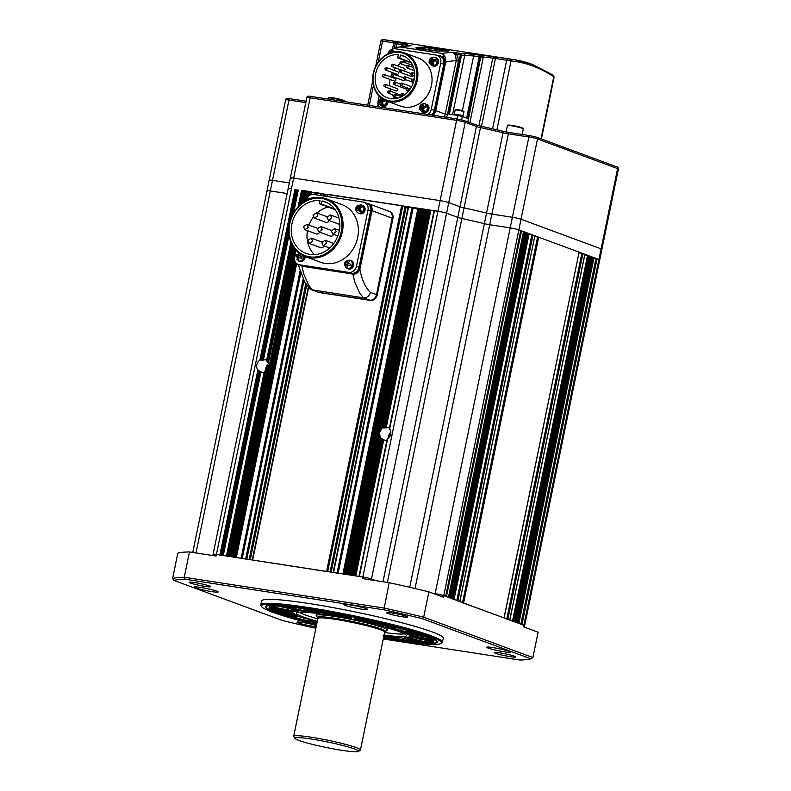 <?xml version="1.0" encoding="UTF-8"?>
<svg xmlns="http://www.w3.org/2000/svg" width="791" height="791" viewBox="0 0 791 791"><rect width="100%" height="100%" fill="white"/><g stroke="black" fill="none" stroke-linecap="round" stroke-linejoin="round"><path stroke-width="1.19" d="M488.185 648.086A12.172 1.058 -168.4 0 0 501.504 651.329A12.172 1.058 -168.4 0 0 510.571 652.15A12.172 1.058 -168.4 0 0 509.107 651.309A12.172 1.058 -168.4 0 0 495.799 648.066A12.172 1.058 -168.4 0 0 486.732 647.256A12.172 1.058 -168.4 0 0 488.185 648.086M345.351 605.422A12.172 1.058 -168.4 0 0 358.669 608.655A12.172 1.058 -168.4 0 0 367.736 609.475A12.172 1.058 -168.4 0 0 366.273 608.635A12.172 1.058 -168.4 0 0 352.964 605.392A12.172 1.058 -168.4 0 0 343.897 604.581A12.172 1.058 -168.4 0 0 345.351 605.422M195.753 587.921A12.172 1.058 -168.4 0 0 209.061 591.164A12.172 1.058 -168.4 0 0 218.138 591.975A12.172 1.058 -168.4 0 0 216.675 591.144A12.172 1.058 -168.4 0 0 203.366 587.901A12.172 1.058 -168.4 0 0 194.299 587.08A12.172 1.058 -168.4 0 0 195.753 587.921M316.43 625.562A10.955 0.959 -168.4 0 0 304.525 622.784A10.955 0.959 -168.4 0 0 297.02 622.171A10.955 0.959 -168.4 0 0 298.336 622.922A10.955 0.959 -168.4 0 0 316.192 626.69M495.581 653.297A10.955 0.959 -168.4 0 0 507.565 656.214A10.955 0.959 -168.4 0 0 515.732 656.945A10.955 0.959 -168.4 0 0 514.417 656.194A10.955 0.959 -168.4 0 0 502.433 653.277A10.955 0.959 -168.4 0 0 494.266 652.535A10.955 0.959 -168.4 0 0 495.581 653.297M387.709 613.411A10.955 0.959 -168.4 0 0 399.682 616.327A10.955 0.959 -168.4 0 0 407.849 617.069A10.955 0.959 -168.4 0 0 406.534 616.308A10.955 0.959 -168.4 0 0 394.551 613.391A10.955 0.959 -168.4 0 0 386.394 612.659A10.955 0.959 -168.4 0 0 387.709 613.411M190.453 583.036A10.955 0.959 -168.4 0 0 202.437 585.953A10.955 0.959 -168.4 0 0 210.594 586.695A10.955 0.959 -168.4 0 0 209.289 585.943A10.955 0.959 -168.4 0 0 197.305 583.016A10.955 0.959 -168.4 0 0 189.138 582.285A10.955 0.959 -168.4 0 0 190.453 583.036M383.338 638.505A91.924 8.009 -168.4 0 0 441.012 643.469A91.924 8.009 -168.4 0 0 430.472 636.537A91.924 8.009 -168.4 0 0 326.129 611.364A91.924 8.009 -168.4 0 0 261.623 606.638A91.924 8.009 -168.4 0 0 272.45 612.194A91.924 8.009 -168.4 0 0 316.588 624.801M261.623 606.638L260.99 605.688A92.735 8.078 11.6 0 1 260.783 604.927A92.735 8.078 11.6 0 1 329.906 611.146A92.735 8.078 11.6 0 1 431.332 635.845A92.735 8.078 11.6 0 1 442.456 642.223A92.735 8.078 11.6 0 1 441.971 642.846L441.012 643.469M383.427 638.11A87.623 7.633 -168.4 0 0 437.294 641.985A87.623 7.633 -168.4 0 0 426.774 635.964A87.623 7.633 -168.4 0 0 330.945 612.62A87.623 7.633 -168.4 0 0 265.628 606.746A87.623 7.633 -168.4 0 0 276.138 612.768A87.623 7.633 -168.4 0 0 316.667 624.406M442.456 642.223L443.276 638.258A92.735 8.078 -168.4 0 0 432.143 631.89A92.735 8.078 -168.4 0 0 330.727 607.181A92.735 8.078 -168.4 0 0 261.594 600.972L260.783 604.927M524.344 627.134L524.641 625.691A6.486 0.564 -168.4 0 0 523.86 625.246L443.761 595.643A6.486 0.564 -168.4 0 0 435.139 593.655L432.815 593.299L435.139 593.655L510.215 227.877L489.698 224.723A6.486 0.564 11.6 0 1 484.369 223.665A145.228 12.656 -168.4 0 0 462.082 218.534A6.486 0.564 11.6 0 1 457.791 217.377L446.569 213.224A6.486 0.564 -168.4 0 0 437.937 211.237L434.13 210.732M383.24 638.999L519.687 660.01A184.975 16.127 -168.4 0 0 530.909 658.824L422.226 618.641A184.975 16.127 -168.4 0 0 383.902 609.821L185.183 579.22L184.254 577.282L189.454 551.94A186.607 16.265 -168.4 0 0 177.817 553.176L172.616 578.518A186.607 16.265 11.6 0 1 184.254 577.282L383.951 608.032A186.607 16.265 11.6 0 1 423.679 617.178L428.88 591.836L443.444 597.225L443.761 595.643A6.486 0.564 -168.4 0 0 435.139 593.655L435.04 594.12M422.226 618.641L423.679 617.178L532.897 657.548L538.098 632.217L523.533 626.828L523.86 625.246L520.873 624.297M371.295 579.941L371.483 579.002L376.012 580.673L371.483 579.002A6.486 0.564 -168.4 0 0 362.851 577.015L216.408 554.461A6.486 0.564 -168.4 0 0 213.095 554.283A6.486 0.564 -168.4 0 0 213.877 554.728M189.454 551.94L216.081 556.043L216.408 554.461A6.486 0.564 -168.4 0 0 213.095 554.283L288.181 188.505A6.486 0.564 11.6 0 1 291.483 188.683A6.486 0.564 -168.4 0 0 288.181 188.505L290.356 177.896A6.486 0.564 11.6 0 1 293.669 178.074L440.112 200.627A6.486 0.564 11.6 0 1 448.744 202.615L459.966 206.767A6.486 0.564 -168.4 0 0 464.268 207.924A145.228 12.656 11.6 0 1 486.544 213.056A6.486 0.564 -168.4 0 0 491.873 214.114L512.4 217.268A6.486 0.564 11.6 0 1 521.022 219.255L601.12 248.868A6.486 0.564 11.6 0 1 601.902 249.313L618.384 169.027A6.486 0.564 -168.4 0 0 617.603 168.582L537.504 138.979A6.486 0.564 -168.4 0 0 528.872 136.991L508.356 133.827A6.486 0.564 11.6 0 1 503.027 132.779A145.228 12.656 -168.4 0 0 480.74 127.648A6.486 0.564 11.6 0 1 476.449 126.481L465.227 122.338A6.486 0.564 -168.4 0 0 456.595 120.351L310.141 97.797A6.486 0.564 -168.4 0 0 306.839 97.619C306.859 96.156 308.302 95.78 311.15 96.472A1.622 0.801 98.8 0 0 310.141 97.797L293.669 178.074L440.112 200.627A6.486 0.564 11.6 0 1 448.744 202.615L459.966 206.767A6.486 0.564 -168.4 0 0 464.268 207.924A145.228 12.656 11.6 0 1 486.544 213.056A6.486 0.564 -168.4 0 0 491.873 214.114L512.4 217.268A6.486 0.564 11.6 0 1 521.022 219.255L601.12 248.868A6.486 0.564 11.6 0 1 601.902 249.313L599.726 259.923A6.486 0.564 -168.4 0 0 598.945 259.478L593.191 258.064M383.902 609.821L389.152 582.69L362.535 578.597L362.851 577.015L358.956 576.451M185.183 579.22A184.975 16.127 -168.4 0 0 173.961 580.416L282.644 620.589A184.975 16.127 -168.4 0 0 315.866 628.281M428.88 591.836A186.607 16.265 -168.4 0 0 389.152 582.69M530.909 658.824L532.897 657.548M172.616 578.518L173.961 580.416M383.437 638.06A87.139 7.594 -168.4 0 0 436.355 642.47A87.139 7.594 -168.4 0 0 426.359 635.895A87.139 7.594 -168.4 0 0 327.444 612.036A87.139 7.594 -168.4 0 0 266.3 607.567A87.139 7.594 -168.4 0 0 276.563 612.837A87.139 7.594 -168.4 0 0 316.677 624.356M266.3 607.567L265.914 606.994A87.623 7.633 11.6 0 1 265.717 606.519M383.546 637.487A7.712 0.672 -168.4 0 0 391.219 639.088A7.712 0.672 -168.4 0 0 395.243 639.306A7.712 0.672 -168.4 0 0 394.314 638.782A7.712 0.672 -168.4 0 0 383.783 636.379M411.083 633.551A7.712 0.672 -168.4 0 0 419.517 635.598A7.712 0.672 -168.4 0 0 425.261 636.122A7.712 0.672 -168.4 0 0 424.332 635.588A7.712 0.672 -168.4 0 0 415.908 633.532A7.712 0.672 -168.4 0 0 410.163 633.018A7.712 0.672 -168.4 0 0 411.083 633.551M278.58 613.144A7.712 0.672 -168.4 0 0 287.014 615.2A7.712 0.672 -168.4 0 0 292.759 615.714A7.712 0.672 -168.4 0 0 291.83 615.18A7.712 0.672 -168.4 0 0 283.405 613.134A7.712 0.672 -168.4 0 0 277.661 612.61A7.712 0.672 -168.4 0 0 278.58 613.144M308.599 609.95A7.712 0.672 -168.4 0 0 317.033 612.007A7.712 0.672 -168.4 0 0 322.777 612.521A7.712 0.672 -168.4 0 0 321.848 611.987A7.712 0.672 -168.4 0 0 313.424 609.94A7.712 0.672 -168.4 0 0 307.679 609.426A7.712 0.672 -168.4 0 0 308.599 609.95M299.018 612.204A55.172 4.805 -168.4 0 0 304.525 614.686A55.172 4.805 -168.4 0 0 317.804 618.839M384.564 632.543A55.172 4.805 -168.4 0 0 404.448 633.848M384.06 635.015A56.052 4.884 -168.4 0 0 406.376 635.48A56.052 4.884 -168.4 0 0 399.643 631.782A56.052 4.884 -168.4 0 0 339.191 617.01A56.052 4.884 -168.4 0 0 296.605 612.946A56.052 4.884 -168.4 0 0 303.279 616.95A56.052 4.884 -168.4 0 0 317.3 621.311M437.294 641.738A87.623 7.633 11.6 0 1 436.929 642.094L436.355 642.47M295.241 614.518L295.429 615.576L290.673 614.567A9.739 0.85 -168.4 0 0 280.024 612.382L272.895 610.701A84.38 7.356 11.6 0 1 268.93 608.002L292.808 612.837A60.037 5.23 -168.4 0 0 297.287 615.418L295.429 615.576M319.297 612.076L319.831 612.976L318.219 613.193A60.037 5.23 -168.4 0 0 304.525 611.591L285.966 607.241L284.256 606.727L284.582 606.331A84.38 7.356 11.6 0 1 299.176 607.903L306.542 609.564A9.739 0.85 -168.4 0 0 306.859 609.683A9.739 0.85 -168.4 0 0 315.609 611.918L319.831 612.976L319.297 612.076M406.099 629.863L405.951 632.592L399.979 631.228A60.037 5.23 -168.4 0 0 386.908 627.322L385.711 626.512L393.176 626.917L400.058 628.192A84.38 7.356 11.6 0 1 415.493 632.662L413.772 632.978A9.739 0.85 -168.4 0 0 408.176 632.662L405.951 632.592M317.112 622.22L302.864 620.54A84.38 7.356 11.6 0 1 287.42 616.07L289.15 615.754A9.739 0.85 -168.4 0 0 294.736 616.07L296.971 616.14L297.515 615.487L296.971 616.14L302.933 617.504A60.037 5.23 -168.4 0 0 316.005 621.41L317.201 621.775M408.027 632.503L407.484 633.156L412.249 634.164A9.739 0.85 -168.4 0 0 422.898 636.35L430.027 638.03A84.38 7.356 11.6 0 1 433.982 640.73L410.104 635.895A60.037 5.23 -168.4 0 0 405.625 633.314L408.027 632.503M318.298 610.968L312.396 609.762M316.024 610.454L316.618 610.741M286.698 613.796L282.377 612.956M288.28 614.162L286.658 613.945M286.006 613.648L286.609 613.935M419.784 634.333L414.88 633.354M416.145 633.72L416.748 633.69M419.21 634.204L419.705 634.431M420.782 634.57L419.784 634.451M390.764 637.764L384.861 636.547M388.49 637.239L389.093 637.536M268.139 365.393A5.517 4.776 -69.7 0 0 266.676 369.753M264.105 372.601A6.486 5.616 110.3 0 1 262.988 372.561A6.486 5.616 110.3 0 1 262.039 372.314A6.486 5.616 110.3 0 1 260.99 371.77L257.886 369.931A6.486 5.616 -69.7 0 1 259.913 360.043L263.403 360.034A6.486 5.616 110.3 0 1 265.588 359.895A6.486 5.616 110.3 0 1 266.537 360.142A6.486 5.616 110.3 0 1 266.656 360.182M268.268 364.028A6.486 5.616 -69.7 0 0 265.855 370.277M390.843 433.349A5.517 4.776 -69.7 0 0 389.419 437.196M386.858 440.508A6.486 5.616 110.3 0 1 385.741 440.468A6.486 5.616 110.3 0 1 384.792 440.221A6.486 5.616 110.3 0 1 383.744 439.677L380.629 437.838A6.486 5.616 -69.7 0 1 380.095 436.968L379.551 432.568L381.806 428.593L426.784 209.516L418.795 208.369M389.409 428.089A6.486 5.616 110.3 0 0 389.291 428.04A6.486 5.616 110.3 0 0 388.341 427.802A6.486 5.616 110.3 0 0 386.156 427.941L382.666 427.951A6.486 5.616 -69.7 0 0 381.806 428.593M390.823 432.104A6.486 5.616 -69.7 0 0 388.599 438.135M228.955 556.389L267.961 366.381L267.012 369.476L265.707 370.356L227.561 556.182L226.453 556.043L264.342 371.463M228.658 556.35L267.012 369.476M292.482 245.408L268.278 363.346L267.427 361.971L291.681 243.836M299.562 205.413L302.646 190.404L301.628 190.334M300.946 204.177L303.724 190.651L302.646 190.404M267.427 361.971A6.486 5.616 -69.7 0 0 266.883 361.111L291.187 242.738M226.869 556.073L264.856 370.999A6.486 5.616 -69.7 0 0 265.707 370.356M301.46 190.631L437.937 211.237A6.486 0.564 11.6 0 1 446.569 213.224L457.791 217.377A6.486 0.564 -168.4 0 0 462.082 218.534A145.228 12.656 11.6 0 1 484.369 223.665A6.486 0.564 -168.4 0 0 489.698 224.723L510.215 227.877A6.486 0.564 11.6 0 1 518.847 229.865A6.486 0.564 -168.4 0 0 510.215 227.877L528.872 136.991A1.622 0.801 98.8 0 1 529.881 135.666L536.674 137.239A1.622 1.404 -69.7 0 0 536.436 137.179L529.96 135.686A1.622 0.801 98.8 0 0 529.881 135.666L509.364 132.512A1.622 0.801 98.8 0 0 508.356 133.827L415.018 588.544M220.976 555.242L216.408 554.461L293.669 178.074A6.486 0.564 11.6 0 0 290.356 177.896L306.839 97.619M359.371 576.471L387.61 438.906A6.486 5.616 -69.7 0 0 389.637 429.019L434.447 210.703M433.962 211.039L426.784 209.516M353.478 575.65L351.698 575.294L380.095 436.968M351.402 575.245L380.006 435.881M350.304 575.077L425.39 209.308M381.262 429.75L426.468 209.556M524.641 625.691A6.486 0.564 -168.4 0 0 523.86 625.246L598.945 259.478A6.486 0.564 11.6 0 1 599.726 259.923L524.641 625.691M518.234 623.189L517.759 622.992L592.845 257.213L592.054 257.035M513.567 621.439L588.642 255.671L513.942 621.578L512.489 621.192M509.849 620.085L506.764 619.076M579.101 252.21L504.134 617.949L462.517 602.722M534.854 235.856L459.887 601.595L456.803 600.606M529.13 233.74L454.064 599.449L528.764 233.533L527.983 233.355M449.486 597.759L524.571 231.981L449.871 597.897L448.408 597.502M445.768 596.404L443.761 595.643L518.847 229.865L598.945 259.478L617.603 168.582A1.622 1.404 -69.7 0 0 616.535 166.782M371.483 579.002A6.486 0.564 -168.4 0 0 362.851 577.015L456.595 120.351A1.622 0.801 98.8 0 1 457.603 119.026L464.396 120.598A1.622 1.404 110.3 0 1 465.227 122.338L371.483 579.002M419.803 208.448L344.728 574.217L343.61 574.088M338.133 573.287L333.149 572.476M327.672 571.675L252.26 560.018M246.772 559.217L241.799 558.406M236.311 557.606L234.541 557.25L295.201 261.742M516.998 622.715L592.083 256.937L591.292 256.759M516.236 622.428L591.312 256.65L590.531 256.472M515.475 622.141L590.551 256.373L589.77 256.195M514.704 621.864L589.789 256.086L589.008 255.908M588.642 255.671L584.786 254.989M584.816 254.326L579.071 252.873M579.21 252.2L538.681 237.201L534.825 236.519M534.963 235.847L529.1 234.403M452.917 599.024L528.002 233.246L527.221 233.068M452.155 598.738L527.241 232.969L526.46 232.791M451.394 598.461L526.48 232.683L525.689 232.505M450.633 598.174L525.708 232.406L524.927 232.218M524.571 231.981L520.715 231.279M520.745 230.636L518.847 229.865L537.504 138.979A1.622 1.404 -69.7 0 0 536.674 137.239L616.772 166.852C617.791 166.891 618.325 167.623 618.384 169.027M389.429 428.514L389.637 429.019L389.429 428.514M350.008 575.027L425.074 209.338M348.91 574.859L423.986 209.091M348.604 574.82L423.679 209.121M347.516 574.652L422.592 208.873M347.209 574.602L422.275 208.903M346.122 574.434L421.198 208.656M345.815 574.385L420.881 208.695M418.479 209.378L408.334 206.758M408.116 207.301L401.67 205.65L327.434 194.299M327.217 194.843L316.973 192.688M316.657 193.706L310.319 191.58L303.724 190.651M308.678 196.069L309.617 191.481M234.235 557.2L294.984 261.297M308.292 196.425L309.301 191.511M233.137 557.032L294.381 258.716M306.71 198.66L308.223 191.264M232.841 556.993L295.834 250.124M305.969 200.746L307.907 191.293M231.743 556.824L294.924 249.056M304.683 201.487L306.829 191.046M231.447 556.775L294.677 248.74M304.337 201.705L306.512 191.086M230.349 556.607L293.797 247.534M303.022 202.575L305.435 190.829M230.052 556.557L293.56 247.178M302.666 202.842L305.118 190.868M268.278 363.346L292.71 245.813M301.322 203.87L304.041 190.621M266.676 360.607L266.883 361.111L266.676 360.607M287.153 193.528L270.314 190.938A6.486 0.564 -168.4 0 0 267.012 190.76A6.486 0.564 11.6 0 1 270.314 190.938L287.153 193.528M354.714 282.001L352.875 274.062L301.964 266.221L303.803 274.17L308.737 285.294L312.583 290.01L318.684 292.275A6.486 5.616 110.3 0 1 317.735 292.027A6.486 5.616 -69.7 0 0 318.684 292.275L369.595 300.105A6.486 5.616 -69.7 0 0 376.476 294.638L392.168 218.158L376.476 294.638A6.486 5.616 110.3 0 1 369.595 300.105L319.445 292.551A6.486 5.616 110.3 0 1 318.496 292.304L311.634 289.763L363.494 297.851L359.648 293.135L354.714 282.001M354.22 273.538L357.68 271.54M387.897 210.96A6.486 5.616 110.3 0 1 388.846 211.207A6.486 5.616 110.3 0 1 392.168 218.158L371.958 210.683L359.905 269.415C358.432 272.737 356.088 274.289 352.875 274.062L352.865 273.676M367.064 203.396L367.677 203.485A6.486 5.616 110.3 0 1 368.626 203.732L389.607 211.494A6.486 5.616 110.3 0 1 392.939 218.435L377.238 294.914A6.486 5.616 110.3 0 1 370.356 300.392L363.494 297.851C366.955 297.999 369.249 296.17 370.366 292.383C365.343 287.479 361.853 279.826 359.905 269.415L359.243 269.247M298.167 264.451L304.654 282.001L309.934 288.705L311.634 289.763M301.954 265.845L299.166 264.817M370.356 300.392L319.445 292.551M388.846 211.207A6.486 5.616 110.3 0 1 392.168 218.158L392.939 218.435M432.104 115.1A7.297 6.318 -69.7 0 0 434.961 110.354L444.522 63.804A7.297 6.318 -69.7 0 0 440.775 55.983A7.297 6.318 -69.7 0 0 439.707 55.706L436.859 55.271M434.961 110.354L445.264 114.161L456.259 60.6A357.789 176.591 98.8 0 0 445.699 62.054L435.732 110.631A7.297 6.318 -69.7 0 1 433.033 115.239A7.297 6.318 -69.7 0 0 435.732 110.631L445.284 64.081A7.297 6.318 -69.7 0 0 441.536 56.27L440.775 55.983M541.004 138.84L553.759 76.737A1.622 1.374 -56.3 0 0 553.265 75.175L554.125 77.053L541.41 138.989M392.494 49.062L393.789 42.773L396.696 41.745L382.953 39.58A1.622 1.414 95.9 0 0 382.884 39.57L387.412 40.153A365.096 180.2 98.8 0 0 382.953 39.58M381.331 40.974L395.332 43.04L396.696 41.745L399.702 42.704M396.637 44.059L398.634 42.674L403.519 43.426C407.533 44.059 408.482 44.415 406.366 44.504A1.622 1.404 -91.4 0 0 405.931 44.514M457.327 118.986L458.048 115.476L448.279 113.973L460.639 53.432A365.096 180.2 -81.2 0 1 463.556 53.313L479.534 55.133L480.345 56.675L467.699 118.442L462.359 116.465L461.667 119.827M467.857 121.883L481.116 55.172L494.504 56.804L495.403 58.643L481.511 126.303M554.125 77.053L553.759 76.737A363.465 179.399 98.8 0 0 532.966 66.058A363.465 179.399 98.8 0 0 511.035 60.947A1.622 1.414 95.9 0 0 509.869 59.127L494.504 56.804L492.813 58.05L511.035 60.947L496.906 129.813M415.997 47.598A365.096 180.2 -81.2 0 1 425.963 47.104L449.11 50.664A365.096 180.2 98.8 0 0 439.153 51.168L416.353 47.935M458.414 61.105L456.259 60.6L455.576 55.113L452.976 52.246L457.435 54.401L458.414 61.105L447.419 114.655A8.928 7.722 110.3 0 1 446.48 117.315M478.921 125.7L492.793 58.119L483.35 56.962L469.913 122.635M396.736 43.495L395.312 43.11L394.165 48.735M445.699 62.054L445.086 56.823L441.586 56.28M466.65 118.057L479.534 55.133A365.096 180.2 -81.2 0 1 481.116 55.172L483.35 56.962L481.235 56.774M480.345 56.675L464.772 55.133A363.465 179.399 98.8 0 0 461.46 55.281L449.377 114.141M399.969 42.704L398.427 42.655L396.993 43.891L396.212 47.618M458.048 115.476L462.359 116.465M394.225 48.726L397.893 47.163L400.355 47.025L442.199 53.472L445.086 56.823M404.814 46.303L397.893 47.163M442.199 53.472A365.096 180.2 -81.2 0 1 452.976 52.246L460.639 53.432L461.46 55.281L460.382 55.024M463.556 53.313A1.622 1.404 88.6 0 1 464.772 55.133L452.561 114.636M495.403 58.643L492.813 58.05M382.775 39.56A1.622 1.414 95.9 0 1 382.884 39.57C382.626 39.135 381.964 39.56 380.916 40.845L375.685 66.325M395.332 43.04L393.74 42.981M399.524 42.684L400.226 42.714A365.096 180.2 98.8 0 0 398.634 42.674M401.482 46.036L403.459 44.622L401.69 46.56M404.339 46.224L401.472 45.69L403.123 44.612L411.132 45.809A365.096 180.2 98.8 0 0 400.355 47.025M445.007 50.733L426.319 47.648A364.602 179.962 98.8 0 0 417.183 48.063M418.498 48.271A364.275 179.794 -81.2 0 1 426.26 47.964M447.291 50.673L425.963 47.104M479.247 56.695L480.325 56.942A363.465 179.399 98.8 0 1 481.185 56.962L483.281 57.535M395.757 47.806L396.953 44.029M398.417 42.655L396.607 43.762L402.5 44.741M401.255 46.62L401.798 46.007M455.576 55.113A1.622 0.662 149.5 0 0 457.435 54.401L461.479 54.945M400.572 94.465L401.235 95.849L402.797 94.811L402.135 93.417L400.572 94.465M406.149 89.284L406.811 90.668L408.383 89.63L407.711 88.236L406.149 89.284M411.706 79.96L412.378 81.354L413.94 80.306L413.278 78.912L411.706 79.96M410.608 73.622L411.271 75.016L412.843 73.968L412.17 72.584L410.608 73.622M406.307 66.523L406.97 67.907L408.532 66.869L407.869 65.475L406.307 66.523M400.009 62.38L400.681 63.764L402.243 62.726L401.581 61.332L400.009 62.38M391.268 65.198L391.931 66.592L393.503 65.544L392.83 64.15L391.268 65.198M403.766 70.883A1.295 1.127 -69.7 0 0 404.28 68.382L392.83 64.15M384.881 68.629L385.543 70.023L387.106 68.975L386.443 67.581L384.881 68.629M385.543 70.023L396.983 74.245A1.295 1.127 -69.7 0 0 397.883 71.813L386.443 67.581M382.172 75.412L382.844 76.806L384.406 75.758L383.744 74.364L382.172 75.412M382.844 76.806L394.284 81.028A1.295 1.127 -69.7 0 0 395.184 78.596L383.744 74.364M383.655 85.24L384.317 86.624L385.889 85.586L385.217 84.192L383.655 85.24M384.317 86.624L395.767 90.856A1.295 1.127 -69.7 0 0 396.667 88.424L385.217 84.192M387.491 91.786L388.154 93.18L389.716 92.132L389.053 90.747L387.491 91.786M401.096 96.581A1.295 1.127 -69.7 0 0 401.166 95.83M393.73 95.484L394.393 96.868L395.955 95.82L395.292 94.436L393.73 95.484M399.297 70.854L399.959 72.238L401.521 71.19L400.859 69.806L399.297 70.854M399.959 72.238L411.399 76.47A1.295 1.127 -69.7 0 0 412.912 75.62M403.43 77.696L404.092 79.08L405.654 78.032L404.992 76.648L403.43 77.696M391.585 75.036L392.247 76.43L393.809 75.382L393.147 73.998L391.585 75.036M392.247 76.43L403.687 80.662A1.295 1.127 -69.7 0 0 405.269 79.515M393.137 83.055L393.809 84.449L395.371 83.401L394.709 82.017L393.137 83.055M393.809 84.449L405.249 88.681A1.295 1.127 -69.7 0 0 406.792 87.722M400.206 84.143L400.869 85.537L402.441 84.489L401.769 83.104L400.206 84.143M373.56 73.415A24.828 21.486 -69.7 0 0 389.923 100.932A24.828 21.486 -69.7 0 0 416.234 79.99A24.828 21.486 -69.7 0 0 399.87 52.483A24.828 21.486 -69.7 0 0 373.56 73.415M417.312 80.237A25.638 22.188 110.3 0 1 386.394 100.892A25.638 22.188 110.3 0 1 373.243 73.454A25.638 22.188 110.3 0 1 404.171 52.799A25.638 22.188 110.3 0 1 417.312 80.237M405.823 60.867A22.395 19.38 -69.7 0 0 403.153 61.916M400.325 63.547A22.395 19.38 -69.7 0 0 397.458 65.861M395.54 67.917A22.395 19.38 -69.7 0 0 393.789 70.3M392.474 72.584A22.395 19.38 -69.7 0 0 390.724 76.945M398.328 54.727A22.395 19.38 -69.7 0 0 375.646 73.741A22.395 19.38 -69.7 0 0 387.135 97.708A22.395 19.38 -69.7 0 0 414.148 79.673A22.395 19.38 -69.7 0 0 402.659 55.706A22.395 19.38 -69.7 0 0 400.424 55.044L399.781 58.178L397.685 57.862L398.328 54.727M390.111 79.486A22.395 19.38 -69.7 0 0 389.726 85.863M390.121 88.77A22.395 19.38 -69.7 0 0 390.813 91.39M392.217 94.683A22.395 19.38 -69.7 0 0 395.045 98.648M386.394 100.892L400.543 106.123A25.638 22.188 -69.7 0 0 431.471 85.468A25.638 22.188 -69.7 0 0 418.32 58.03L404.171 52.799M400.562 94.999A1.295 1.127 -69.7 0 0 400.493 94.969L389.053 90.738M427.743 114.428A7.297 6.318 -69.7 0 0 431.273 109.207L440.725 63.132A7.297 6.318 -69.7 0 0 436.988 55.311A7.297 6.318 -69.7 0 0 435.91 55.034L395.322 48.785A7.297 6.318 -69.7 0 0 387.887 53.867M379.126 96.146L378.128 101.021A7.297 6.318 -69.7 0 0 379.364 106.973M431.55 115.011A7.297 6.318 -69.7 0 0 434.318 110.335L443.781 64.259A7.297 6.318 -69.7 0 0 440.033 56.438L436.988 55.311M400.424 55.044L404.784 56.665M399.781 58.178L411.033 62.341M397.685 57.862L411.429 62.944M429.197 62.084L429.375 62.865L431.471 61.955L432.301 64.783L433.705 64.338L432.875 61.52L435.712 60.887L435.445 59.345L432.608 59.978L432.519 57.436L431.115 57.872L431.204 60.423L429.108 61.332L429.197 62.084M437.749 60.482A4.38 3.787 110.3 0 1 436.365 64.773A4.38 3.787 110.3 0 1 432.43 65.782L431.668 65.505A4.38 3.787 110.3 0 0 435.604 64.486A4.38 3.787 110.3 0 0 436.988 60.205A4.38 3.787 110.3 0 0 434.704 57.288L435.465 57.565A4.38 3.787 110.3 0 1 437.749 60.482A4.38 3.787 110.3 0 1 436.365 64.773A4.38 3.787 110.3 0 1 432.43 65.782L433.191 66.068A4.38 3.787 110.3 0 0 437.126 65.05A4.38 3.787 110.3 0 0 438.511 60.769A4.38 3.787 110.3 0 0 436.227 57.852L435.465 57.565A4.38 3.787 110.3 0 1 437.749 60.482M431.471 61.955L432.993 62.529L433.32 64.437M432.38 58.267L432.726 60.986L430.264 61.757L430.363 62.311M430.264 61.757L429.108 61.332M432.726 60.986L431.204 60.423M432.262 58.297L431.115 57.872M435.534 60.106L434.14 60.551L432.608 59.978M419.645 108.634L419.823 109.425L421.91 108.515L422.75 111.333L424.154 110.898L423.323 108.07L426.151 107.438L425.884 105.895L423.056 106.538L422.958 103.987L421.554 104.422L421.652 106.973L419.556 107.883L419.645 108.634M428.188 107.032A4.38 3.787 110.3 0 1 426.814 111.323A4.38 3.787 110.3 0 1 422.869 112.342L422.107 112.055A4.38 3.787 110.3 0 0 426.052 111.047A4.38 3.787 110.3 0 0 427.427 106.755A4.38 3.787 110.3 0 0 425.143 103.839L425.914 104.115A4.38 3.787 110.3 0 1 428.188 107.032A4.38 3.787 110.3 0 1 426.814 111.323A4.38 3.787 110.3 0 1 422.869 112.342L423.63 112.619A4.38 3.787 110.3 0 0 427.575 111.61A4.38 3.787 110.3 0 0 428.949 107.319A4.38 3.787 110.3 0 0 426.675 104.402L425.914 104.115A4.38 3.787 110.3 0 1 428.188 107.032M421.91 108.515L423.442 109.079L423.768 110.997M422.819 104.817L423.175 107.536L420.713 108.318L420.802 108.861M420.713 108.318L419.556 107.883M423.175 107.536L421.652 106.973M422.71 104.857L421.554 104.422M425.983 106.656L424.579 107.101L423.056 106.538M389.864 53.383L388.697 52.987L388.381 53.739M392.84 52.117L393.285 51.583L391.96 51.118L390.962 52.76M395.559 51.682A4.38 3.787 110.3 0 0 395.223 51.534L394.462 51.257A4.38 3.787 110.3 0 1 395.292 51.712A4.38 3.787 110.3 0 0 394.462 51.257L393.7 50.97A4.38 3.787 110.3 0 1 394.907 51.751M389.33 53.224L388.697 52.987M393.117 51.544L391.96 51.118M383.823 99.725L382.053 100.22L381.954 97.669L380.55 98.114L380.639 100.665L378.553 101.574L378.81 103.107L380.906 102.197L381.737 105.025L383.151 104.58L382.31 101.752L385.148 101.119L384.881 99.587M388.005 101.495A4.38 3.787 110.3 0 1 382.626 106.31L381.865 106.024A4.38 3.787 110.3 0 0 387.244 101.208A4.38 3.787 110.3 0 1 381.865 106.024L381.104 105.747A4.38 3.787 110.3 0 0 386.483 100.932M380.906 102.197L382.429 102.761L382.765 104.679M381.816 98.499L382.172 101.228L379.7 101.999L379.799 102.553M379.7 101.999L378.553 101.574M382.172 101.228L380.639 100.665M381.707 98.539L380.55 98.114M384.97 100.348L383.576 100.783L382.053 100.22M455.952 109.385L463.981 111.482L463.061 115.951L455.774 114.754M462.913 116.672L463.061 115.951L460.5 115.061L454.321 114.151L455.24 109.692L463.981 111.482M348.9 260.526L348.297 260.288L346.893 262.8L344.975 262.029L344.392 263.541L346.3 264.303L345.647 267.091L346.952 267.605L347.605 264.827L350.265 265.865L350.848 264.352L348.198 263.314L349.602 260.803L348.9 260.526M350.601 260.377A4.38 3.787 110.3 0 1 350.68 260.407A4.38 3.787 110.3 0 1 350.749 260.437A4.38 3.787 110.3 0 1 352.697 265.875A4.38 3.787 110.3 0 1 347.635 268.624A4.38 3.787 110.3 0 1 347.565 268.594A4.38 3.787 110.3 0 0 347.635 268.624L346.873 268.347A4.38 3.787 110.3 0 1 346.804 268.317L346.873 268.347A4.38 3.787 110.3 0 0 351.936 265.588A4.38 3.787 110.3 0 0 349.988 260.15A4.38 3.787 110.3 0 0 349.919 260.12C343.937 260.961 342.899 263.69 346.794 268.307M346.794 267.516L345.647 267.091M347.239 261.9A1.948 1.681 -69.7 0 0 346.122 262.493L345.548 263.967L347.813 264.906M347.832 264.876L346.3 264.303M345.548 263.967L344.392 263.541M348.208 263.284L346.893 262.8M347.605 264.827L350.275 265.845M351.362 260.664A4.38 3.787 110.3 0 1 351.441 260.684A4.38 3.787 110.3 0 1 351.511 260.714A4.38 3.787 110.3 0 1 353.458 266.152A4.38 3.787 110.3 0 1 348.406 268.91A4.38 3.787 110.3 0 1 348.327 268.881M351.441 260.684L350.68 260.407A4.38 3.787 110.3 0 1 350.749 260.437A4.38 3.787 110.3 0 1 352.697 265.875A4.38 3.787 110.3 0 1 347.635 268.624L348.406 268.91M309.617 199.203L309.034 197.928L307.857 198.956L308.441 200.232M313.978 197.888L313.345 197.651A4.38 3.787 110.3 0 1 313.879 197.908A4.38 3.787 110.3 0 0 313.345 197.651L312.583 197.364A4.38 3.787 110.3 0 1 313.592 197.958M308.935 199.352L307.857 198.956M357.196 205.828L356.632 206.332L357.611 208.409L355.861 210.258L356.622 211.523L358.372 209.674L360.083 212.018L361.299 211.039L359.579 208.695L362.07 207.113L361.299 205.858L358.817 207.43L357.848 205.353L357.196 205.828M362.575 212.66A4.38 3.787 110.3 0 1 358.985 213.362L358.224 213.086A4.38 3.787 110.3 0 0 361.803 212.384A4.38 3.787 110.3 0 0 363.593 208.221A4.38 3.787 110.3 0 0 361.26 204.859L362.021 205.146A4.38 3.787 110.3 0 1 364.354 208.508A4.38 3.787 110.3 0 1 362.575 212.66A4.38 3.787 110.3 0 1 358.985 213.362L359.747 213.649A4.38 3.787 110.3 0 0 363.336 212.947A4.38 3.787 110.3 0 0 365.116 208.784A4.38 3.787 110.3 0 0 362.782 205.423L362.021 205.146A4.38 3.787 110.3 0 1 364.354 208.508A4.38 3.787 110.3 0 1 362.575 212.66M358.372 209.674L359.895 210.238L360.666 211.494M358.214 206.421L357.789 206.758L359.134 208.972L357.077 210.792M357.018 210.683L355.861 210.258M359.134 208.972L357.611 208.409M357.789 206.758L356.632 206.332M361.843 206.777L360.34 207.993L358.817 207.43M299.621 252.794L298.217 255.305L296.299 254.534L295.715 256.047L297.624 256.808L296.961 259.596L298.266 260.11L298.929 257.332L301.589 258.37L302.172 256.857L299.522 255.819L300.926 253.308M305.099 256.531A4.38 3.787 110.3 0 1 299.72 261.416L298.958 261.129A4.38 3.787 110.3 0 0 304.327 256.225A4.38 3.787 110.3 0 1 298.958 261.129A4.38 3.787 110.3 0 1 298.889 261.099A4.38 3.787 110.3 0 0 298.958 261.129L298.197 260.852A4.38 3.787 110.3 0 1 298.128 260.822L298.197 260.852A4.38 3.787 110.3 0 0 303.566 255.889M298.118 260.021L296.961 259.596M298.563 254.405A1.948 1.681 -69.7 0 0 297.446 254.999L296.872 256.472L299.136 257.411M299.156 257.372L297.624 256.808M297.278 257.708A1.948 1.681 -69.7 0 1 296.852 256.502L295.715 256.047M299.532 255.79L298.217 255.305M298.929 257.332L301.589 258.341M303.428 226.661L304.881 229.706L308.302 227.412L306.849 224.377L303.428 226.661M304.881 229.706L316.321 233.938A2.838 2.462 -69.7 0 0 319.604 232.139M317.369 228.817L318.822 231.852L322.253 229.568L320.8 226.523L317.369 228.817M318.822 231.852L330.272 236.084A2.838 2.462 -69.7 0 0 333.555 234.284M331.32 230.962L332.774 233.998L336.205 231.714L334.741 228.678L331.32 230.962M312.999 215.073L314.452 218.108L317.883 215.824L316.42 212.789L312.999 215.073M314.452 218.108L325.892 222.34A2.838 2.462 -69.7 0 0 329.175 220.551M326.94 217.218L328.403 220.254L331.825 217.97L330.371 214.934L326.94 217.218M307.798 240.405L309.251 243.45L312.682 241.156L311.219 238.121L307.798 240.405M309.251 243.45L320.691 247.672A2.838 2.462 -69.7 0 0 323.974 245.882M321.749 242.55L323.203 245.596L326.624 243.302L325.17 240.266L321.749 242.55M289.803 223.645A29.939 25.905 -69.7 0 0 309.548 256.828A29.939 25.905 -69.7 0 0 341.277 231.575A29.939 25.905 -69.7 0 0 321.541 198.393A29.939 25.905 -69.7 0 0 289.803 223.645M342.355 231.822A30.75 26.607 110.3 0 1 305.257 256.591A30.75 26.607 110.3 0 1 289.486 223.685A30.75 26.607 110.3 0 1 326.584 198.907A30.75 26.607 110.3 0 1 342.355 231.822M328.107 207.015A27.507 23.799 -69.7 0 0 317.072 213.026M313.305 217.139A27.507 23.799 -69.7 0 0 308.935 225.148M319.999 200.637A27.507 23.799 -69.7 0 0 291.899 223.972A27.507 23.799 -69.7 0 0 306.008 253.407A27.507 23.799 -69.7 0 0 339.181 231.249A27.507 23.799 -69.7 0 0 325.071 201.814A27.507 23.799 -69.7 0 0 322.085 200.954L321.443 204.098L319.356 203.771L319.999 200.637M307.442 230.656A27.507 23.799 -69.7 0 0 314.472 254.662M305.257 256.591L320.592 262.256A30.75 26.607 -69.7 0 0 357.68 237.488A30.75 26.607 -69.7 0 0 341.92 204.582L326.584 198.907M335.097 209.595L319.356 203.771M295.874 250.174L294.539 256.68A7.297 6.318 -69.7 0 0 298.286 264.491A7.297 6.318 -69.7 0 0 299.354 264.767L348.722 272.371A7.297 6.318 -69.7 0 0 356.464 266.211L367.973 210.159A7.297 6.318 -69.7 0 0 364.226 202.348A7.297 6.318 -69.7 0 0 363.158 202.071L313.78 194.467A7.297 6.318 -69.7 0 0 306.048 200.627L306.028 200.716M365.749 203.03A7.297 6.318 110.3 0 1 366.816 203.307L367.588 203.584A7.297 6.318 110.3 0 1 371.325 211.405L370.564 211.118A7.297 6.318 -69.7 0 0 366.816 203.307A7.297 6.318 110.3 0 1 370.564 211.118L359.055 267.17L370.564 211.118L367.973 210.159M371.325 211.405L359.826 267.457A7.297 6.318 110.3 0 1 352.084 273.617L351.323 273.33A7.297 6.318 -69.7 0 0 359.055 267.17A7.297 6.318 110.3 0 1 351.323 273.33L301.944 265.727L351.323 273.33L348.722 272.371M352.084 273.617L302.706 266.013A7.297 6.318 110.3 0 1 301.638 265.736L300.877 265.45A7.297 6.318 -69.7 0 0 301.944 265.727A7.297 6.318 110.3 0 1 300.877 265.45L298.286 264.491M322.085 200.954L327.899 203.109M321.443 204.098L334.652 208.982M288.962 188.95A6.486 0.564 11.6 0 1 288.181 188.505M269.968 180.595A6.486 0.564 11.6 0 1 269.187 180.15A6.486 0.564 11.6 0 1 272.5 180.328L289.328 182.919L272.5 180.328L288.972 100.052A6.486 0.564 -168.4 0 0 285.67 99.874C285.689 98.41 287.133 98.025 289.981 98.727A1.622 0.801 98.8 0 0 288.972 100.052L305.81 102.642M267.793 191.204A6.486 0.564 11.6 0 1 267.012 190.76L269.187 180.15A6.486 0.564 11.6 0 1 272.5 180.328L196.01 552.949M291.137 178.341A6.486 0.564 11.6 0 1 290.356 177.896M384.851 631.752A34.725 3.026 -168.4 0 0 385.286 631.584A34.725 3.026 -168.4 0 0 376.348 627.332A34.725 3.026 -168.4 0 0 337.895 618.77A34.725 3.026 -168.4 0 0 317.517 617.672A34.725 3.026 -168.4 0 0 317.853 617.998M317.517 617.672L316.262 615.774A36.346 3.164 11.6 0 1 316.182 615.477A36.346 3.164 11.6 0 1 339.032 617.168A36.346 3.164 11.6 0 1 377.831 625.879A36.346 3.164 11.6 0 1 387.392 630.091A36.346 3.164 11.6 0 1 387.195 630.338L385.286 631.584M350.017 747.475A32.451 2.828 -168.4 0 0 314.086 739.476A32.451 2.828 -168.4 0 0 295.043 738.448A32.451 2.828 -168.4 0 0 303.497 741.938A32.451 2.828 -168.4 0 0 336.828 749.492A32.451 2.828 -168.4 0 0 358.372 751.45A32.451 2.828 -168.4 0 0 350.017 747.475M295.043 738.448L293.777 736.55A34.072 2.966 11.6 0 1 293.698 736.273A34.072 2.966 11.6 0 1 315.125 737.855A34.072 2.966 11.6 0 1 351.501 746.032A34.072 2.966 11.6 0 1 360.459 749.977A34.072 2.966 11.6 0 1 360.281 750.204L358.372 751.45M354.506 619.244A0.811 0.811 15 0 0 355.466 618.621L358.956 619.699L358.689 620.54L354.506 619.244L354.843 618.008L360.113 618.661A84.38 7.356 11.6 0 1 388.529 625.206L390.467 626.215L376.862 624.722A60.037 5.23 -168.4 0 0 358.689 620.54M387.541 626.62L386.908 627.322M323.232 612.135L325.744 611.997A84.38 7.356 11.6 0 1 346.616 615.882L351.669 617.356L351.333 618.592L346.933 618.117A60.037 5.23 -168.4 0 0 328.532 614.775L323.044 613.065A9.739 0.85 -168.4 0 0 323.232 612.135A0.811 0.672 109 0 0 323.944 611.73M406.366 637.487L406.91 637.635L406.337 638.406L404.508 637.477A60.037 5.23 -168.4 0 0 409.837 636.913L433.676 641.897A84.38 7.356 11.6 0 1 425.35 642.776L406.337 638.406M387.452 635.924L387.442 635.944A10.55 0.92 11.6 0 1 396.924 638.367A10.55 0.92 11.6 0 1 397.27 638.495L403.4 639.879A83.569 7.287 -168.4 0 0 416.165 641.293M383.971 635.45L384.703 635.539A60.037 5.23 -168.4 0 0 398.397 637.141L416.956 641.491L418.33 642.401A84.38 7.356 11.6 0 1 403.736 640.829L396.38 639.168A9.739 0.85 -168.4 0 0 387.313 636.814L383.853 635.994M403.736 640.829A0.811 0.524 -82.6 0 1 403.4 639.879L403.766 638.09M411.33 633.937L411.538 635.509L433.033 639.879M414.751 637.239L415.235 634.906M314.521 622.646L314.907 622.744A83.569 7.287 -168.4 0 0 316.904 623.239M316.726 624.109A84.38 7.356 11.6 0 1 314.393 623.526L312.455 622.517L317.003 622.764L312.574 622.537A0.811 0.702 -86.9 0 1 312.455 622.517M314.393 623.526L314.927 622.665M287.42 616.07A0.811 0.613 -72.5 0 0 288.122 615.606M397.557 637.081L397.27 638.495A0.811 0.732 -68 0 1 396.38 639.168M270.492 606.45L292.462 610.86A60.848 5.3 11.6 0 1 296.417 610.286M273.884 608.259L269.247 606.835A84.38 7.356 11.6 0 1 277.572 605.955L284.315 607.152L298.405 611.255A60.037 5.23 -168.4 0 0 293.085 611.819L273.884 608.259L274.348 605.985M285.966 607.241L286.53 606.509M274.111 608.595L273.815 610.039L279.747 611.443L280.024 612.382M304.397 608.922L304.051 610.622A60.848 5.3 11.6 0 1 315.738 611.947M299.166 607.913L298.81 609.643L304.051 610.622A0.811 0.653 94.8 0 0 304.525 611.591M286.747 606.529L298.81 609.643L298.237 610.415M291.592 612.333L291.286 613.806L295.597 614.696M280.083 609.831L279.747 611.443A10.55 0.92 11.6 0 1 291.286 613.806L290.673 614.567M270.393 607.963A83.569 7.287 -168.4 0 0 273.815 610.039A0.811 0.761 115.7 0 1 272.895 610.701M292.769 609.347L292.462 610.86A0.811 0.801 62.1 0 0 293.085 611.819M288.844 608.328L288.24 611.216M269.879 607.34L269.355 607.903L273.805 608.536L273.953 607.814M292.808 612.837A0.811 0.801 144.1 0 1 292.314 612.521L273.805 608.536M317.903 612.432L318.219 613.193M297.861 610.701A0.811 0.732 90.8 0 0 298.405 611.255M298.237 610.217L298.504 610.949L296.585 610.326M269.247 606.835A0.811 0.801 56.6 0 0 269.86 606.727L277.71 605.975A0.811 0.732 91.3 0 0 277.829 605.965M277.572 605.955A0.811 0.732 91.3 0 0 277.71 605.975L296.546 610.326M309.489 619.571L309.222 620.846L315.115 621.172M303.892 617.83L303.487 619.788L309.222 620.846A0.811 0.702 -86.9 0 0 309.736 621.815M289.832 615.863A83.569 7.287 -168.4 0 0 303.487 619.788L302.864 620.54M387.106 635.875L387.313 636.814M429.592 637.872L429.108 640.196M407.84 633.225A60.848 5.3 11.6 0 1 411.063 635.262A0.811 0.801 -35.9 0 1 410.104 635.895M406.94 637.467L424.797 641.808A83.569 7.287 -168.4 0 0 432.301 641.274M425.232 639.692L424.797 641.808A0.811 0.732 -88.7 0 0 425.35 642.776M419.645 638.545L418.607 641.58M401.215 628.509L400.8 630.526L407.523 631.762M387.778 626.63A60.848 5.3 11.6 0 1 400.8 630.526A0.811 0.662 108.6 0 1 399.979 631.228M408.176 632.662A0.811 0.811 158 0 1 407.543 631.712A10.55 0.92 11.6 0 1 407.543 631.653A10.55 0.92 11.6 0 1 413.426 632.019M350.838 616.95L350.7 617.642L350.878 616.96M347.279 616.031L347.031 617.247L350.7 617.642A0.811 0.811 -165 0 0 351.333 618.592M328.66 612.511L328.394 613.856A60.848 5.3 11.6 0 1 347.031 617.247L346.933 618.117M324.715 613.084L328.394 613.856L328.532 614.775M377.643 622.586L377.366 623.931L388.312 625.157M382.696 623.783L382.478 624.841A0.811 0.702 93.1 0 0 382.992 625.81M359.203 618.483L358.956 619.699A60.848 5.3 11.6 0 1 377.366 623.931L376.862 624.722M316.687 621.607A0.811 0.702 93.1 0 0 317.122 622.191M287.311 614.943L286.777 615.517L289.209 615.764M294.736 616.07A0.811 0.811 -22 0 0 295.3 615.981M312.692 622.537A0.811 0.702 -86.9 0 1 312.574 622.537L312.712 621.963M433.982 640.73A0.811 0.811 150.3 0 1 433.438 640.344L429.839 637.971L422.898 636.35M422.987 636.369L412.249 634.164M405.625 633.314A0.811 0.742 -67.3 0 0 406.347 633.027M418.33 642.401A0.811 0.662 -85.5 0 1 417.836 641.738M433.063 640.908L433.32 641.639L410.371 636.834A0.811 0.801 -117.9 0 1 409.837 636.913M404.814 637.477A0.811 0.732 -89.2 0 1 404.508 637.477L410.371 636.834M323.42 611.107L322.896 611.67L351.293 617.128L351.036 616.397M413.772 632.978L413.604 632.078M355.792 617.425L355.278 617.959L390.784 625.908L390.527 625.177M389.943 625.602A0.811 0.702 93.1 0 0 390.467 626.215M320.503 611.552L310.141 609.426L320.533 611.562M290.485 614.745L280.123 612.62L290.515 614.755M422.987 635.153L412.625 633.027L423.017 635.163M392.969 638.347L383.744 636.567L392.998 638.357M298.662 206.293L301.944 190.295M223.28 555.519L260.99 371.77M222.182 555.351L259.992 371.137M220.986 555.163L258.845 370.722M263.403 360.034L289.071 234.976M293.59 212.957L298.276 190.147M262.246 360.172L288.784 230.883M291.691 216.704L297.198 189.889M219.888 554.995L257.886 369.931M355.782 575.917L383.744 439.677M354.684 575.749L382.745 439.045M353.488 575.571L381.598 438.619M386.156 427.941L430.779 210.544M384.999 428.079L429.701 210.297M352.39 575.403L380.629 437.838M521.951 624.544L597.037 258.766M520.903 624.158L595.959 258.519M518.896 623.417L593.863 258.202M518.145 623.13L593.22 257.362M512.509 621.054L587.565 255.414M509.75 620.035L584.836 254.257M507.842 619.323L582.927 253.555M506.794 618.938L581.85 253.308M504.025 617.919L579.111 252.141M463.595 602.969L538.681 237.201M462.547 602.584L537.603 236.944M459.789 601.565L534.864 235.787M457.88 600.853L532.956 235.085M456.832 600.468L531.878 234.838M454.064 599.449L529.149 233.671M448.438 597.363L523.494 231.733M446.431 596.622L521.398 231.407M445.669 596.345L520.755 230.567M409.718 587.317L503.027 132.779A1.622 0.554 103.4 0 0 502.829 131.217L509.364 132.512A1.622 0.801 98.8 0 1 509.444 132.532L529.802 135.666M387.392 582.423L480.78 126.135L502.829 131.217A1.622 0.554 103.4 0 0 502.779 131.207A143.606 12.518 11.6 0 0 480.75 126.135L475.618 124.751A1.622 1.404 110.3 0 1 476.449 126.481L382.992 581.741M383.853 427.654L428.554 209.872M382.666 427.951L427.476 209.625M344.026 574.108L419.111 208.34M342.918 573.94L417.786 209.2M338.143 573.208L413.218 207.509M337.055 573.04L412.131 207.262M333.565 572.496L408.65 206.728M331.172 572.13L406.119 206.995M330.074 571.962L405.041 206.748M327.692 571.596L402.757 205.897M326.594 571.428L401.67 205.65M252.665 560.048L308.638 287.38M327.286 196.544L327.751 194.27M250.272 559.672L306.661 284.987M324.883 196.178L325.22 194.537M249.175 559.504L305.781 283.761M323.796 196.01L324.142 194.289M246.792 559.138L303.932 280.756M321.403 195.634L321.858 193.439M245.694 558.97L303.121 279.213M320.315 195.466L320.78 193.192M242.204 558.436L300.689 273.528M316.825 194.932L317.29 192.658M241.107 558.258L299.977 271.432M315.718 194.764L315.975 193.528M236.331 557.526L296.674 263.561M310.784 194.794L311.397 191.837M235.234 557.358L295.745 262.592M309.528 195.426L310.319 191.58M261.099 359.747L296.052 189.474M259.913 360.043L294.974 189.227M370.366 292.383L377.238 294.914M367.449 203.534L368.626 203.732A6.486 5.616 110.3 0 1 371.958 210.683L371.454 210.544M445.284 64.081L444.522 63.804M416.125 48.281L436.246 51.01M406.366 44.504A365.096 180.2 98.8 0 0 403.459 44.622M509.869 59.127A365.096 180.2 -81.2 0 1 514.328 59.691A365.096 180.2 -81.2 0 1 531.898 64.259M492.585 128.814L506.685 60.156A1.622 0.801 -81.2 0 1 507.674 58.831M383.536 39.718A1.622 0.801 98.8 0 0 382.547 41.043L378.217 62.123M373.401 85.576L369.328 105.43M462.428 110.582L473.69 55.706A1.622 0.801 98.8 0 1 474.649 54.381M444.137 116.949A7.297 6.318 -69.7 0 0 445.264 114.161L447.419 114.655M403.519 43.426A1.622 0.801 98.8 0 0 402.57 44.721M428.841 47.391L428.475 48.192M431.273 109.207L434.318 110.335M440.725 63.132L443.781 64.259M433.033 62.43A1.948 1.681 -69.7 0 0 433.705 61.253M430.64 62.222A1.948 1.681 -69.7 0 0 431.629 62.865M431.046 59.513A1.948 1.681 -69.7 0 0 430.373 60.689M433.438 59.721A1.948 1.681 -69.7 0 0 432.459 59.078M423.472 108.98A1.948 1.681 -69.7 0 0 424.154 107.813M421.079 108.772A1.948 1.681 -69.7 0 0 422.068 109.425M421.494 106.073A1.948 1.681 -69.7 0 0 420.812 107.24M423.887 106.271A1.948 1.681 -69.7 0 0 422.898 105.628M382.468 102.662A1.948 1.681 -69.7 0 0 383.141 101.495M380.075 102.464A1.948 1.681 -69.7 0 0 381.064 103.107M380.481 99.755A1.948 1.681 -69.7 0 0 379.809 100.922M382.884 99.963A1.948 1.681 -69.7 0 0 381.895 99.31M463.516 111.205L461.38 110.315M345.529 264.006A1.948 1.681 -69.7 0 0 345.954 265.203M348.969 263.621A1.948 1.681 -69.7 0 0 348.544 262.424M347.259 265.717A1.948 1.681 -69.7 0 0 348.376 265.133M357.661 210.248A1.948 1.681 -69.7 0 0 358.827 210.416M357.156 207.657A1.948 1.681 -69.7 0 0 356.889 208.982M359.529 206.846A1.948 1.681 -69.7 0 0 358.363 206.678M360.034 209.437A1.948 1.681 -69.7 0 0 360.3 208.112M300.293 256.126A1.948 1.681 -69.7 0 0 299.868 254.929M298.583 258.222A1.948 1.681 -69.7 0 0 299.7 257.639M299.354 264.767L302.706 266.013M356.464 266.211L359.826 267.457M290.06 98.746L306.097 101.218L289.981 98.727A1.622 0.801 98.8 0 1 290.06 98.746M475.381 124.681A1.622 1.404 110.3 0 1 475.618 124.751L464.396 120.598A1.622 1.404 110.3 0 0 464.159 120.539L457.682 119.046A1.622 0.801 98.8 0 0 457.603 119.026L311.15 96.472A1.622 0.801 98.8 0 1 311.229 96.492L457.524 119.026M475.806 124.83A8.118 0.712 -168.4 0 0 480.75 126.135M502.878 131.237A8.118 0.712 -168.4 0 0 509.285 132.502M522.456 128.35L520.794 127.311M510.215 125.156L520.705 127.292C523.207 128.142 524.057 128.666 523.296 128.854A8.118 0.712 -168.4 0 0 520.972 127.855A8.118 0.712 -168.4 0 0 512.37 125.947A8.118 0.712 -168.4 0 0 507.407 125.591L506.102 131.929M343.68 100.823L342.019 99.785M328.631 98.064C327.761 96.66 337.411 98.4 341.979 99.765C344.441 100.615 345.291 101.139 344.53 101.327A8.118 0.712 -168.4 0 0 342.196 100.328A8.118 0.712 -168.4 0 0 333.604 98.42A8.118 0.712 -168.4 0 0 328.631 98.064L328.413 99.132M341.93 99.765L331.439 97.619M360.459 749.977L384.653 632.118A34.072 2.966 -168.4 0 0 375.695 628.173A34.072 2.966 -168.4 0 0 339.319 619.996A34.072 2.966 -168.4 0 0 317.893 618.414L318.348 618.335M212.838 555.539L213.095 554.283M284.631 605.768L284.107 606.341L299.235 607.913L319.722 612.956M292.314 612.521L297.287 615.447L297.03 614.716M319.702 612.946L319.653 612.303M407.81 630.358L407.592 632.177M295.696 615.418L295.172 615.981L302.834 617.484L317.527 621.924M289.18 615.764C297.713 616.842 294.153 616.219 295.705 615.497M412.2 634.155L405.684 633.008L406.208 632.434M418.607 641.382L418.864 642.114L398.486 637.16L383.062 635.41M405.002 636.933L404.478 637.506M323.143 612.501L322.619 613.065L323.143 613.074L325.714 612.303M415.937 632.207L416.195 632.938L400.009 628.183L385.444 626.521L385.978 625.958M355.643 617.959L355.456 618.671M358.966 576.412L387.096 439.361M518.243 623.17L593.319 257.411M509.849 620.065L584.925 254.316M445.778 596.384L520.854 230.626M389.32 428.514L434.041 210.673M343.62 574.048L418.696 208.32M333.159 572.437L408.235 206.708M252.26 559.979L308.302 287.004M326.881 196.484L327.336 194.25M241.799 558.367L300.432 272.776M316.42 194.873L316.875 192.638M266.567 360.607L290.9 242.066M298.128 206.846L301.539 190.275M192.767 552.454L267.012 190.76M367.637 203.475L367.044 203.386M387.412 40.153L514.328 59.691L532.135 64.318L553.265 75.175M406.643 44.494L403.123 44.612M436.276 51.01L448.873 51.02M372.699 80.87L367.706 105.183M378.108 104.194L377.594 106.706M401.235 95.849L402.342 96.265M406.811 90.668L408.443 91.272M412.378 81.354L413.614 81.809M411.271 75.016L414.603 76.243M406.97 67.907L414.326 70.626M400.681 63.764L406.564 65.94M391.931 66.592L400.464 69.746M388.154 93.18L393.789 95.256M394.393 96.868L397.784 98.124M404.092 79.08L413.386 82.521M400.869 85.537L410.203 88.987M401.769 83.104L411.577 86.723M394.709 82.017L400.226 84.054M393.147 73.998L403.41 77.785M404.992 76.648L412.062 79.258M400.859 69.806L410.667 73.425M395.292 94.436L401.472 96.72M401.581 61.332L412.773 65.475M407.869 65.475L413.584 67.581M412.17 72.584L414.632 73.494M413.278 78.912L414.227 79.268M407.721 88.236L410.114 89.126M402.135 93.417L405.032 94.495M434.704 57.288C431.016 56.814 429.147 58.494 429.098 62.341L431.668 65.505M425.143 103.839C421.455 103.364 419.586 105.045 419.537 108.891L422.107 112.055M393.7 50.97C391.189 50.367 389.39 51.277 388.292 53.709M380.886 97.758L378.533 102.573L381.104 105.747M461.371 110.305C456.812 109.326 454.766 109.118 455.24 109.692M454.172 114.883L454.321 114.151M350.68 260.407L349.919 260.12M312.583 197.364L307.165 200.133M361.26 204.859L357.285 205.561C354.783 208.508 355.09 211.019 358.224 213.086M298.444 252.645L298.108 260.812M332.774 233.998L337.856 235.876M328.403 220.254L339.814 224.476M323.203 245.596L329.728 248.008M364.226 202.348L366.816 203.307M325.17 240.266L333.802 243.46M311.219 238.121L321.888 242.066M330.371 214.934L338.973 218.108M316.42 212.789L327.088 216.724M334.741 228.678L339.349 230.379M320.8 226.523L331.459 230.468M306.849 224.377L317.517 228.322M269.187 180.15L285.67 99.874M520.745 127.302C516.177 125.927 506.527 124.187 507.407 125.591M523.296 128.854L522.149 134.48M316.598 613.411L316.182 615.477M293.698 736.273L317.893 618.414M387.808 628.034L387.392 630.091"/></g></svg>
